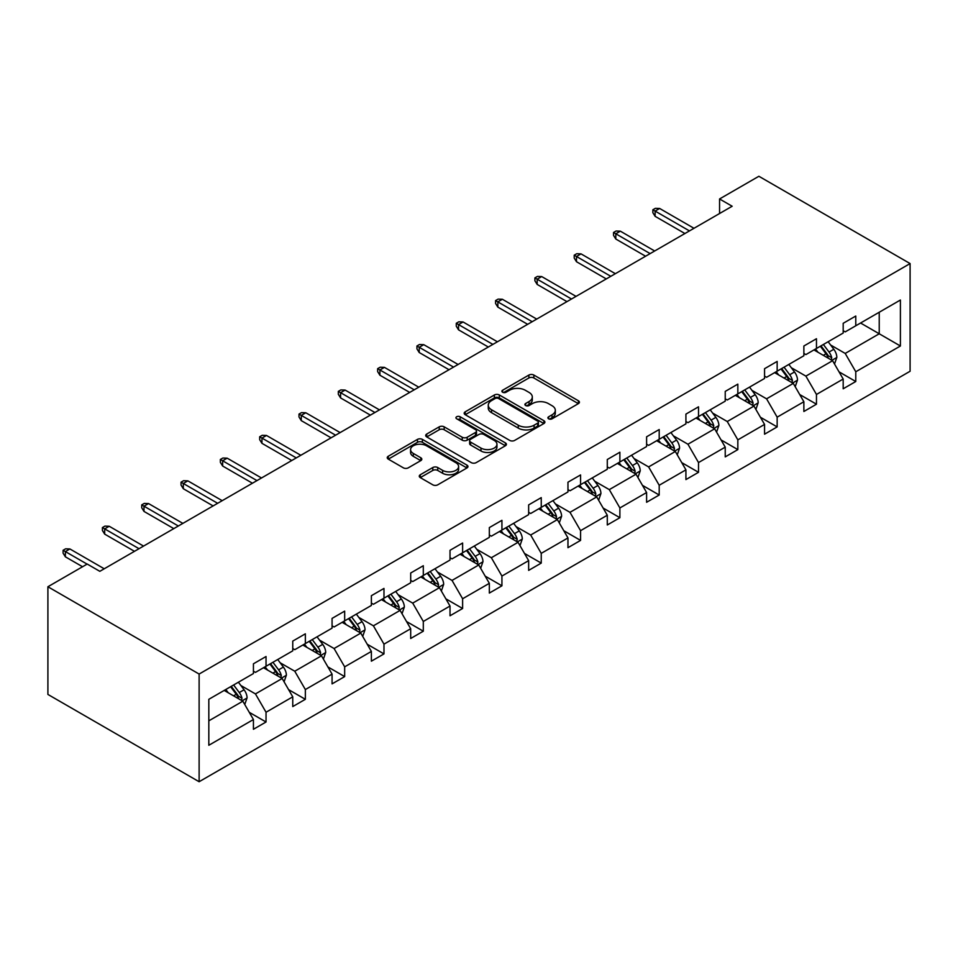 <?xml version="1.0" encoding="UTF-8"?>
<svg xmlns="http://www.w3.org/2000/svg" width="958" height="958" viewBox="0 0 958 958"><rect width="100%" height="100%" fill="white"/><g stroke="black" fill="none" stroke-linecap="round" stroke-linejoin="round"><path stroke-width="1.44" d="M548.635 418.802A2.455 1.413 0 0 0 552.095 418.802L578.381 403.629A3.497 2.024 0 0 0 579.41 402.192A3.497 2.024 0 0 0 578.381 400.767L533.846 375.057A3.497 2.024 0 0 0 528.9 375.057L502.615 390.241A2.455 1.413 0 0 0 501.896 391.235A2.455 1.413 0 0 0 502.615 392.229A2.455 1.413 0 0 0 506.075 392.229L509.488 390.265A11.197 6.467 0 0 1 525.319 390.265L529.032 392.409A11.197 6.467 0 0 1 532.301 396.983A11.197 6.467 0 0 1 529.032 401.558L525.631 403.522A2.455 1.413 0 0 0 524.912 404.516A2.455 1.413 0 0 0 525.631 405.521A2.455 1.413 0 0 0 529.091 405.521L532.492 403.558A11.197 6.467 0 0 1 548.323 403.558L552.036 405.701A11.197 6.467 0 0 1 555.317 410.264A11.197 6.467 0 0 1 552.036 414.838L548.635 416.802A2.455 1.413 0 0 0 547.916 417.796A2.455 1.413 0 0 0 548.635 418.802L548.635 416.802M420.299 474.749A3.497 2.024 0 0 0 419.281 476.186A3.497 2.024 0 0 0 420.299 477.611L432.788 484.82A3.497 2.024 0 0 0 437.746 484.82L466.929 467.971A3.497 2.024 0 0 0 467.959 466.546A3.497 2.024 0 0 0 466.929 465.109L422.406 439.399A3.497 2.024 0 0 0 417.46 439.399L388.265 456.259A3.497 2.024 0 0 0 387.236 457.685A3.497 2.024 0 0 0 388.265 459.11L403.354 467.827A3.497 2.024 0 0 0 408.3 467.827L420.79 460.618A3.497 2.024 0 0 0 421.819 459.181A3.497 2.024 0 0 0 420.79 457.756L413.317 453.433A9.364 5.401 0 0 1 410.575 449.613A9.364 5.401 0 0 1 416.347 444.62A9.364 5.401 0 0 1 426.549 445.793L455.864 462.714A9.364 5.401 0 0 1 458.607 466.546A9.364 5.401 0 0 1 452.823 471.528A9.364 5.401 0 0 1 442.632 470.366L437.746 467.54A3.497 2.024 0 0 0 432.788 467.54L420.299 474.749L420.299 477.611L432.788 470.45L432.788 467.54M910.1 263.57L758.88 176.272L719.566 198.965L732.163 206.245L99.824 571.327L87.214 564.046L47.9 586.751L199.12 674.049L910.1 263.57L910.1 371.249L199.12 781.728L199.12 674.049M509.728 440.405A3.497 2.024 0 0 0 514.674 440.405L543.869 423.544A3.497 2.024 0 0 0 544.898 422.119A3.497 2.024 0 0 0 543.869 420.694L499.346 394.983A3.497 2.024 0 0 0 494.388 394.983L465.205 411.832A3.497 2.024 0 0 0 464.175 413.269A3.497 2.024 0 0 0 465.205 414.694L509.728 440.405M457.649 419.329A2.455 1.413 0 0 1 460.127 419.676L460.127 416.766L505.405 442.907A3.497 2.024 0 0 1 506.423 444.332A3.497 2.024 0 0 1 505.405 445.757L476.21 462.618A3.497 2.024 0 0 1 471.264 462.618L426.729 436.908L426.729 434.046A3.497 2.024 0 0 0 425.711 435.471A3.497 2.024 0 0 0 426.729 436.908M426.729 434.046L439.231 426.837A3.497 2.024 0 0 1 444.177 426.837L462.235 437.255A3.497 2.024 0 0 0 467.181 437.255L475.467 432.477A3.497 2.024 0 0 0 476.497 431.052A3.497 2.024 0 0 0 475.467 429.615L456.667 418.766A2.455 1.413 0 0 1 455.948 417.76A2.455 1.413 0 0 1 457.457 416.455A2.455 1.413 0 0 1 460.127 416.766M208.82 699.304L253.427 673.546L253.427 663.798L266.037 656.517L266.037 666.265L292.753 650.841L292.753 641.094L305.351 633.825L305.351 643.572L332.067 628.149L332.067 618.401L344.664 611.12L344.664 620.868L371.381 605.444L371.381 595.696L383.978 588.428L383.978 598.175L410.695 582.751L410.695 573.004L423.304 565.723L423.304 575.471L450.021 560.047L450.021 550.299L462.618 543.018L462.618 552.778L489.334 537.354L489.334 527.595L501.932 520.326L501.932 530.073L528.648 514.65L528.648 504.902L541.246 497.621L541.246 507.369L567.962 491.945L567.962 482.197L580.572 474.929L580.572 484.676L607.288 469.252L607.288 459.505L619.886 452.224L619.886 461.972L646.602 446.548L646.602 436.8L659.2 429.531L659.2 439.279L685.916 423.855L685.916 414.107L698.514 406.827L698.514 416.574L725.23 401.151L725.23 391.403L737.84 384.122L737.84 393.882L764.556 378.458L764.556 368.698L777.154 361.429L777.154 371.177L803.87 355.753L803.87 346.006L816.467 338.725L816.467 348.473L843.184 333.049L843.184 323.301L855.781 316.032L855.781 325.78L900.4 300.022L900.4 346.006L855.781 371.764L855.781 381.512L843.184 388.78L843.184 379.033L816.467 394.456L816.467 404.204L803.87 411.485L803.87 401.737L777.154 417.161L777.154 426.909L764.556 434.19L764.556 424.43L737.84 439.854L737.84 449.613L725.23 456.882L725.23 447.135L698.514 462.558L698.514 472.306L685.916 479.587L685.916 469.839L659.2 485.263L659.2 495.011L646.602 502.279L646.602 492.532L619.886 507.956L619.886 517.703L607.288 524.984L607.288 515.236L580.572 530.66L580.572 540.408L567.962 547.677L567.962 537.929L541.246 553.353L541.246 563.1L528.648 570.381L528.648 560.634L501.932 576.057L501.932 585.805L489.334 593.074L489.334 583.326L462.618 598.75L462.618 608.498L450.021 615.778L450.021 606.031L423.304 621.455L423.304 631.202L410.695 638.483L410.695 628.723L383.978 644.147L383.978 653.907L371.381 661.176L371.381 651.428L344.664 666.852L344.664 676.599L332.067 683.88L332.067 674.133L305.351 689.556L305.351 699.304L292.753 706.573L292.753 696.825L266.037 712.249L266.037 721.997L253.427 729.278L253.427 719.53L208.82 745.276L208.82 699.304M263.51 667.726L282.167 678.492L255.451 693.915L240.865 685.497M255.451 693.915L266.037 712.249M282.167 678.492L292.753 696.825M253.427 671.223L255.451 672.384L266.037 666.265M302.824 645.021L321.481 655.799L294.765 671.223L280.179 662.792M294.765 671.223L305.351 689.556M321.481 655.799L332.067 674.133M292.753 648.518L294.765 649.68L305.351 643.572M342.15 622.329L360.795 633.094L334.079 648.518L319.493 640.1M334.079 648.518L344.664 666.852M360.795 633.094L371.381 651.428M332.067 625.813L334.079 626.987L344.664 620.868M381.464 599.624L400.109 610.39L373.404 625.813L358.807 617.395M373.404 625.813L383.978 644.147M400.109 610.39L410.695 628.723M371.381 603.121L373.404 604.282L383.978 598.175M420.778 576.932L439.435 587.697L412.718 603.121L398.133 594.702M412.718 603.121L423.304 621.455M439.435 587.697L450.021 606.031M410.695 580.416L412.718 581.578L423.304 575.471M460.091 554.227L478.749 564.992L452.032 580.416L437.447 571.998M452.032 580.416L462.618 598.75M478.749 564.992L489.334 583.326M450.021 557.724L452.032 558.885L462.618 552.778M499.417 531.534L518.062 542.3L491.346 557.724L476.761 549.293M491.346 557.724L501.932 576.057M518.062 542.3L528.648 560.634M489.334 535.019L491.346 536.181L501.932 530.073M538.731 508.83L557.376 519.595L530.672 535.019L516.075 526.601M530.672 535.019L541.246 553.353M557.376 519.595L567.962 537.929M528.648 512.326L530.672 513.488L541.246 507.369M578.045 486.125L596.702 496.903L569.986 512.326L555.4 503.896M569.986 512.326L580.572 530.66M596.702 496.903L607.288 515.236M567.962 489.622L569.986 490.783L580.572 484.676M617.359 463.433L636.016 474.198L609.3 489.622L594.714 481.203M609.3 489.622L619.886 507.956M636.016 474.198L646.602 492.532M607.288 466.917L609.3 468.091L619.886 461.972M656.685 440.728L675.33 451.493L648.614 466.917L634.028 458.499M648.614 466.917L659.2 485.263M675.33 451.493L685.916 469.839M646.602 444.225L648.614 445.386L659.2 439.279M695.999 418.035L714.644 428.801L687.94 444.225L673.342 435.806M687.94 444.225L698.514 462.558M714.644 428.801L725.23 447.135M685.916 421.52L687.94 422.694L698.514 416.574M735.313 395.331L753.97 406.096L727.254 421.52L712.668 413.102M727.254 421.52L737.84 439.854M753.97 406.096L764.556 424.43M725.23 398.827L727.254 399.989L737.84 393.882M774.627 372.638L793.284 383.404L766.568 398.827L751.982 390.397M766.568 398.827L777.154 417.161M793.284 383.404L803.87 401.737M764.556 376.123L766.568 377.284L777.154 371.177M813.953 349.933L832.598 360.699L805.882 376.123L791.296 367.704M805.882 376.123L816.467 394.456M832.598 360.699L843.184 379.033M803.87 353.43L805.882 354.592L816.467 348.473M860.571 323.014L879.228 333.779L845.207 353.43L830.61 345M845.207 353.43L855.781 371.764M900.4 346.006L879.228 333.779L879.228 312.248L900.4 300.022M47.9 586.751L47.9 694.43L199.12 781.728M719.566 198.965L719.566 213.514M843.184 330.726L845.207 331.887L855.781 325.78M208.82 720.835L242.841 701.196L224.196 690.431M242.841 701.196L253.427 719.53M839.028 371.836L855.781 381.512M799.714 394.528L816.467 404.204M760.389 417.233L777.154 426.909M721.075 439.926L737.84 449.613M681.761 462.63L698.514 472.306M642.447 485.335L659.2 495.011M603.121 508.027L619.886 517.703M563.807 530.732L580.572 540.408M524.493 553.425L541.246 563.1M485.179 576.129L501.932 585.805M445.853 598.822L462.618 608.498M406.539 621.526L423.304 631.202M367.225 644.231L383.978 653.907M327.911 666.924L344.664 676.599M288.586 689.628L305.351 699.304M249.272 712.321L266.037 721.997M549.605 419.149L552.036 417.748A11.197 6.467 0 0 0 555.317 413.173L555.317 410.264M532.301 396.983L532.301 399.893A11.197 6.467 0 0 1 529.032 404.468L526.601 405.869M578.333 403.653L533.846 377.967A3.497 2.024 0 0 0 528.9 377.967L503.597 392.576M543.869 420.694L543.869 423.544L499.346 397.893A3.497 2.024 0 0 0 494.388 397.893L465.253 414.718L465.205 411.832M537.689 423.125A2.455 1.413 0 0 0 538.408 422.119A2.455 1.413 0 0 0 537.689 421.125L498.603 398.552A2.455 1.413 0 0 0 495.13 398.552L491.55 400.624A11.197 6.467 0 0 0 488.269 405.198A11.197 6.467 0 0 0 491.55 409.773L518.266 425.196A11.197 6.467 0 0 0 534.097 425.196L537.689 423.125L537.689 426.035A2.455 1.413 0 0 0 538.408 425.029L538.408 422.119M488.269 405.198L488.269 408.108A11.197 6.467 0 0 0 491.55 412.682L491.55 409.773M537.689 426.035L534.097 428.106A11.197 6.467 0 0 1 518.266 428.106L491.55 412.682M426.777 436.932L439.231 429.747L439.231 426.837M476.497 431.052L476.497 433.962A3.497 2.024 0 0 1 475.467 435.387L467.181 440.177A3.497 2.024 0 0 1 462.235 440.177L444.177 429.747A3.497 2.024 0 0 0 439.231 429.747M460.127 419.676L505.357 445.781M480.976 448.081A9.364 5.401 0 0 0 491.167 449.254A9.364 5.401 0 0 0 496.951 444.261A9.364 5.401 0 0 0 494.208 440.441L483.874 434.477A3.497 2.024 0 0 0 478.928 434.477L470.641 439.255A3.497 2.024 0 0 0 469.624 440.692A3.497 2.024 0 0 0 470.641 442.117L480.976 448.081L480.976 450.99A9.364 5.401 0 0 0 491.167 452.164A9.364 5.401 0 0 0 496.951 447.17L496.951 444.261M469.624 440.692L469.624 443.602A3.497 2.024 0 0 0 470.641 445.027L470.641 442.117M480.976 450.99L470.641 445.027M458.607 466.546L458.607 469.456A9.364 5.401 0 0 1 452.823 474.438A9.364 5.401 0 0 1 442.632 473.276L437.746 470.45A3.497 2.024 0 0 0 432.788 470.45M410.575 449.613L410.575 452.523A9.364 5.401 0 0 0 413.317 456.343L413.317 453.433M420.754 460.642L413.317 456.343M466.929 465.109L466.929 467.971L422.406 442.309A3.497 2.024 0 0 0 417.46 442.309L388.313 459.145L388.265 456.259M834.514 364.016L836.837 357.322A9.448 5.449 -120 0 0 833.819 349.287L828.155 341.731M818.012 352.281L815.557 348.999M831.209 359.897L831.736 357.729A9.448 5.449 -120 0 0 829.029 352.041L823.377 344.497M821.006 345.862L827.233 354.173A4.814 2.778 60 0 1 828.107 355.634L831.736 357.729M820.347 346.245L826.012 353.789A9.448 5.449 60 0 1 828.359 358.256M689.449 230.902L655.116 211.083L655.116 216.328L652.853 212.688L652.853 209.778L655.116 211.083L659.655 208.473L693.987 228.291M655.116 216.328L684.91 233.524M652.853 209.778L655.368 208.329L659.655 208.473M795.2 386.721L797.511 380.027A9.448 5.449 -120 0 0 794.505 371.979L788.841 364.423M778.698 374.973L776.243 371.704M791.895 382.601L792.422 380.422A9.448 5.449 -120 0 0 789.715 374.746L784.051 367.189M781.692 368.555L787.919 376.877A4.814 2.778 60 0 1 788.793 378.338L792.422 380.422M781.033 368.938L786.686 376.494A9.448 5.449 60 0 1 789.045 380.949M755.886 409.413L758.197 402.719A9.448 5.449 -120 0 0 755.179 394.684L749.527 387.128M739.384 397.678L736.93 394.409M752.569 405.294L753.096 403.126A9.448 5.449 -120 0 0 750.401 397.45L744.737 389.894M742.366 391.259L748.605 399.57A4.814 2.778 60 0 1 749.479 401.031L753.096 403.126M741.72 391.642L747.372 399.187A9.448 5.449 60 0 1 749.731 403.653M650.135 253.607L615.802 233.788L615.802 239.021L613.539 235.393L613.539 232.483L615.802 233.788L620.341 231.165L654.661 250.984M615.802 239.021L645.596 256.229M613.539 232.483L616.054 231.022L620.341 231.165M610.809 276.311L576.488 256.493L576.488 261.726L574.213 258.085L574.213 255.175L576.488 256.493L581.027 253.87L615.347 273.689M576.488 261.726L606.27 278.922M574.213 255.175L576.74 253.726L581.027 253.87M716.56 432.118L718.883 425.424A9.448 5.449 -120 0 0 715.865 417.377L710.213 409.832M700.058 420.382L697.604 417.101M713.255 427.998L713.782 425.831A9.448 5.449 -120 0 0 711.075 420.143L705.423 412.587M703.052 413.952L709.279 422.274A4.814 2.778 60 0 1 710.153 423.735L713.782 425.831M702.394 414.335L708.058 421.891A9.448 5.449 60 0 1 710.405 426.346M571.495 299.004L537.175 279.185L537.175 284.43L534.899 280.79L534.899 277.88L537.175 279.185L541.701 276.563L576.033 296.381M537.175 284.43L566.956 301.626M534.899 277.88L537.426 276.419L541.701 276.563M677.246 454.822L679.569 448.128A9.448 5.449 -120 0 0 676.552 440.081L670.887 432.525M660.745 443.075L658.29 439.806M673.941 450.691L674.468 448.524A9.448 5.449 -120 0 0 671.762 442.847L666.109 435.291M663.738 436.656L669.965 444.967A4.814 2.778 60 0 1 670.84 446.428L674.468 448.524M663.08 437.04L668.744 444.596A9.448 5.449 60 0 1 671.091 449.051M532.181 321.708L497.849 301.89L497.849 307.123L495.585 303.482L495.585 300.572L497.849 301.89L502.387 299.267L536.72 319.086M497.849 307.123L527.642 324.319M495.585 300.572L498.1 299.124L502.387 299.267M637.932 477.515L640.243 470.821A9.448 5.449 -120 0 0 637.238 462.774L631.573 455.23M621.431 465.78L618.976 462.498M634.627 473.396L635.154 471.228A9.448 5.449 -120 0 0 632.448 465.54L626.783 457.996M624.424 459.361L630.651 467.672A4.814 2.778 60 0 1 631.526 469.133L635.154 471.228M623.766 459.732L629.418 467.288A9.448 5.449 60 0 1 631.777 471.755M492.867 344.401L458.535 324.582L458.535 329.827L456.271 326.187L456.271 323.277L458.535 324.582L463.073 321.972L497.394 341.778M458.535 329.827L488.329 347.024M456.271 323.277L458.786 321.816L463.073 321.972M598.618 500.22L600.929 493.526A9.448 5.449 -120 0 0 597.912 485.478L592.26 477.922M582.117 488.472L579.662 485.203M595.301 496.088L595.828 493.921A9.448 5.449 -120 0 0 593.134 488.245L587.47 480.688M585.099 482.054L591.337 490.364A4.814 2.778 60 0 1 592.212 491.825L595.828 493.921M584.452 482.437L590.104 489.993A9.448 5.449 60 0 1 592.463 494.448M453.541 367.106L419.221 347.287L419.221 352.52L416.946 348.88L416.946 345.97L419.221 347.287L423.759 344.664L458.08 364.483M419.221 352.52L449.003 369.716M416.946 345.97L419.472 344.521L423.759 344.664M559.292 522.912L561.616 516.218A9.448 5.449 -120 0 0 558.598 508.183L552.946 500.627M542.791 511.177L540.336 507.896M555.987 518.793L556.514 516.625A9.448 5.449 -120 0 0 553.808 510.937L548.156 503.393M545.785 504.758L552.012 513.069A4.814 2.778 60 0 1 552.886 514.53L556.514 516.625M545.126 505.129L550.79 512.686A9.448 5.449 60 0 1 553.137 517.152M414.227 389.798L379.907 369.98L379.907 375.225L377.632 371.584L377.632 368.674L379.907 369.98L384.433 367.369L418.766 387.188M379.907 375.225L409.689 392.421M377.632 368.674L380.158 367.225L384.433 367.369M519.978 545.617L522.302 538.923A9.448 5.449 -120 0 0 519.284 530.876L513.62 523.319M503.477 533.869L501.022 530.6M516.673 541.486L517.2 539.318A9.448 5.449 -120 0 0 514.494 533.642L508.842 526.086M506.471 527.451L512.698 535.773A4.814 2.778 60 0 1 513.572 537.234L517.2 539.318M505.812 527.834L511.476 535.39A9.448 5.449 60 0 1 513.823 539.845M374.913 412.503L340.581 392.684L340.581 397.917L338.318 394.289L338.318 391.379L340.581 392.684L345.12 390.062L379.452 409.88M340.581 397.917L370.375 415.125M338.318 391.379L340.832 389.918L345.12 390.062M480.665 568.31L482.976 561.616A9.448 5.449 -120 0 0 479.97 553.58L474.306 546.024M464.163 556.574L461.708 553.293M477.359 564.19L477.886 562.023A9.448 5.449 -120 0 0 475.18 556.347L469.516 548.79M467.157 550.155L473.384 558.466A4.814 2.778 60 0 1 474.258 559.927L477.886 562.023M466.498 550.539L472.15 558.083A9.448 5.449 60 0 1 474.509 562.55M441.351 591.014L443.662 584.32A9.448 5.449 -120 0 0 440.644 576.273L434.992 568.729M424.849 579.279L422.394 575.998M438.034 586.895L438.56 584.727A9.448 5.449 -120 0 0 435.866 579.039L430.202 571.483M427.831 572.848L434.07 581.171A4.814 2.778 60 0 1 434.944 582.632L438.56 584.727M427.184 573.231L432.836 580.788A9.448 5.449 60 0 1 435.195 585.242M402.025 613.707L404.348 607.013A9.448 5.449 -120 0 0 401.33 598.978L395.678 591.421M385.523 601.971L383.068 598.702M398.72 609.587L399.246 607.42A9.448 5.449 -120 0 0 396.54 601.744L390.888 594.188M388.517 595.553L394.744 603.863A4.814 2.778 60 0 1 395.618 605.324L399.246 607.42M387.858 595.936L393.522 603.492A9.448 5.449 60 0 1 395.87 607.947M362.711 636.411L365.034 629.717A9.448 5.449 -120 0 0 362.016 621.67L356.352 614.126M346.209 624.676L343.754 621.395M359.406 632.292L359.933 630.125A9.448 5.449 -120 0 0 357.226 624.436L351.574 616.892M349.203 618.257L355.43 626.568A4.814 2.778 60 0 1 356.304 628.029L359.933 630.125M348.544 618.629L354.209 626.185A9.448 5.449 60 0 1 356.556 630.651M323.397 659.116L325.708 652.422A9.448 5.449 -120 0 0 322.702 644.375L317.038 636.819M306.895 647.369L304.44 644.099M320.092 654.985L320.619 652.817A9.448 5.449 -120 0 0 317.912 647.141L312.248 639.585M309.889 640.95L316.116 649.261A4.814 2.778 60 0 1 316.99 650.721L320.619 652.817M309.23 641.333L314.883 648.889A9.448 5.449 60 0 1 317.242 653.344M284.083 681.809L286.394 675.115A9.448 5.449 -120 0 0 283.376 667.079L277.724 659.523M267.581 670.073L265.127 666.792M280.766 677.689L281.293 675.522A9.448 5.449 -120 0 0 278.598 669.834L272.934 662.289M270.563 663.655L276.802 671.965A4.814 2.778 60 0 1 277.676 673.426L281.293 675.522M269.916 664.026L275.569 671.582A9.448 5.449 60 0 1 277.928 676.049M335.599 435.195L301.267 415.389L301.267 420.622L299.004 416.981L299.004 414.072L301.267 415.389L305.806 412.766L340.126 432.585M301.267 420.622L331.061 437.818M299.004 414.072L301.519 412.623L305.806 412.766M296.273 457.9L261.953 438.081L261.953 443.326L259.678 439.686L259.678 436.776L261.953 438.081L266.492 435.459L300.812 455.278M261.953 443.326L291.735 460.523M259.678 436.776L262.205 435.315L266.492 435.459M256.96 480.605L222.639 460.786L222.639 466.019L220.364 462.379L220.364 459.469L222.639 460.786L227.166 458.164L261.498 477.982M222.639 466.019L252.421 483.215M220.364 459.469L222.891 458.02L227.166 458.164M217.646 503.297L183.313 483.479L183.313 488.724L181.05 485.083L181.05 482.173L183.313 483.479L187.852 480.856L222.184 500.675M183.313 488.724L213.107 505.92M181.05 482.173L183.565 480.712L187.852 480.856M178.332 526.002L143.999 506.183L143.999 511.416L141.736 507.776L141.736 504.866L143.999 506.183L148.538 503.561L182.858 523.379M143.999 511.416L173.793 528.612M141.736 504.866L144.251 503.417L148.538 503.561M139.006 548.694L104.685 528.876L104.685 534.121L102.41 530.481L102.41 527.571L104.685 528.876L109.224 526.265L143.544 546.084M104.685 534.121L134.467 551.317M102.41 527.571L104.937 526.11L109.224 526.265M244.757 704.513L247.08 697.819A9.448 5.449 -120 0 0 244.062 689.772L238.41 682.216M228.255 692.766L225.801 689.497M241.452 700.382L241.979 698.214A9.448 5.449 -120 0 0 239.272 692.538L233.62 684.982M231.249 686.347L237.476 694.658A4.814 2.778 60 0 1 238.35 696.131L241.979 698.214M230.591 686.73L236.255 694.287A9.448 5.449 60 0 1 238.602 698.741M87.094 564.118L65.372 551.58L65.372 556.814L63.096 553.185L63.096 550.275L65.372 551.58L69.898 548.958L104.23 568.777M65.372 556.814L82.556 566.741M63.096 550.275L65.623 548.814L69.898 548.958M552.036 417.748L552.036 414.838M525.631 405.521L525.631 403.522M529.032 404.468L529.032 401.558M502.615 392.229L502.615 390.241M528.9 377.967L528.9 375.057M533.846 377.967L533.846 375.057M578.381 403.629L578.381 400.767M494.388 397.893L494.388 394.983M499.346 397.893L499.346 394.983M518.266 428.106L518.266 425.196M534.097 428.106L534.097 425.196M444.177 429.747L444.177 426.837M462.235 440.177L462.235 437.255M467.181 440.177L467.181 437.255M475.467 435.387L475.467 432.477M505.405 445.757L505.405 442.907M437.746 470.45L437.746 467.54M442.632 473.276L442.632 470.366M420.79 460.618L420.79 457.756M417.46 442.309L417.46 439.399M422.406 442.309L422.406 439.399M831.915 360.304L836.777 357.502M829.029 352.041L833.819 349.287M823.317 355.346L826.012 353.789M792.601 383.008L797.451 380.206M789.715 374.746L794.505 371.979M784.003 378.039L786.686 376.494M753.287 405.713L758.137 402.911M750.401 397.45L755.179 394.684M744.689 400.743L747.372 399.187M713.973 428.406L718.823 425.603M711.075 420.143L715.865 417.377M705.375 423.436L708.058 421.891M674.648 451.11L679.509 448.308M671.762 442.847L676.552 440.081M666.05 446.141L668.744 444.596M635.334 473.803L640.183 471.001M632.448 465.54L637.238 462.774M626.736 468.845L629.418 467.288M596.02 496.507L600.87 493.705M593.134 488.245L597.912 485.478M587.422 491.538L590.104 489.993M556.706 519.2L561.556 516.398M553.808 510.937L558.598 508.183M548.108 514.242L550.79 512.686M517.38 541.905L522.242 539.103M514.494 533.642L519.284 530.876M508.782 536.935L511.476 535.39M478.066 564.597L482.916 561.807M475.18 556.347L479.97 553.58M469.468 559.64L472.15 558.083M438.752 587.302L443.602 584.5M435.866 579.039L440.644 576.273M430.154 582.332L432.836 580.788M399.438 610.006L404.288 607.204M396.54 601.744L401.33 598.978M390.84 605.037L393.522 603.492M360.112 632.699L364.974 629.897M357.226 624.436L362.016 621.67M351.514 627.741L354.209 626.185M320.798 655.404L325.648 652.602M317.912 647.141L322.702 644.375M312.2 650.434L314.883 648.889M281.484 678.096L286.334 675.294M278.598 669.834L283.376 667.079M272.886 673.139L275.569 671.582M242.17 700.801L247.02 697.999M239.272 692.538L244.062 689.772M233.572 695.831L236.255 694.287"/></g></svg>
